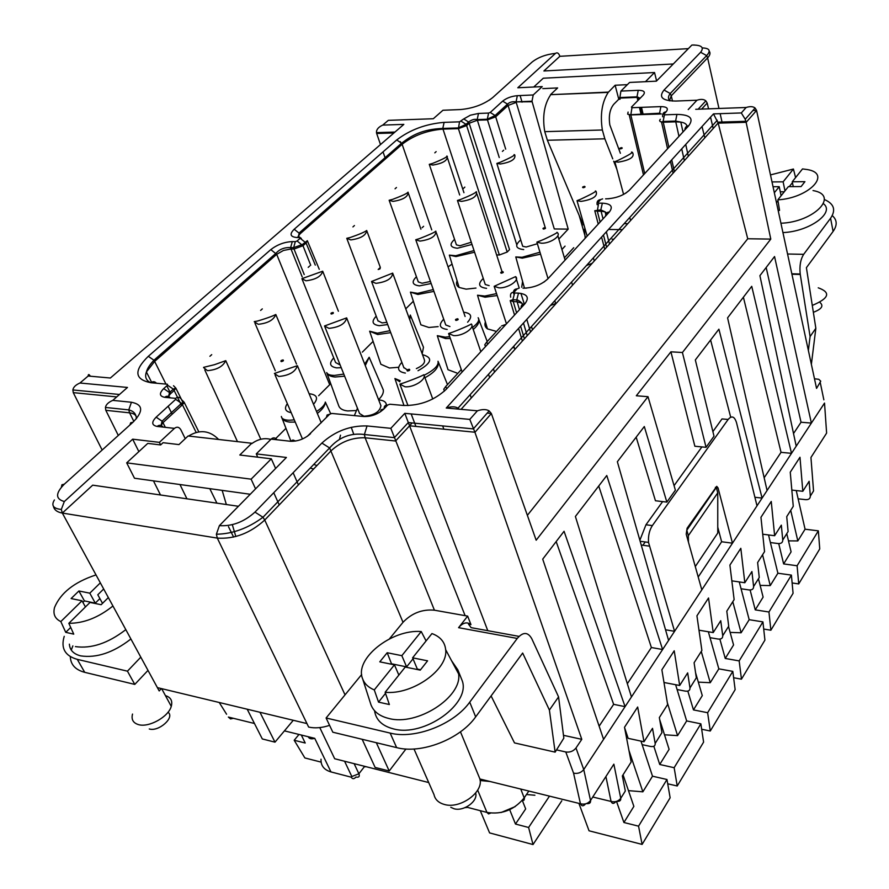 <?xml version="1.0" encoding="UTF-8"?>
<svg xmlns="http://www.w3.org/2000/svg" width="889" height="889" viewBox="0 0 889 889"><rect width="100%" height="100%" fill="white"/><g stroke="black" fill="none" stroke-linecap="round" stroke-linejoin="round"><path stroke-width="1.33" d="M777.831 199.858L788.376 186.634L801.078 186.568L804.923 181.678L792.255 181.767L802.511 168.921L807.256 169.555C832.193 173.499 809.112 198.047 777.831 199.858L779.553 210.404L778.164 210.493M147.541 670.873L134.784 684.408L84.722 672.328C75.398 669.85 70.598 664.616 70.309 656.615M71.276 650.081L72.865 645.87M319.784 727.591L334.675 758.739L428.709 782.542M61.397 487.15L61.941 484.749L64.308 484.183C55.362 493.251 55.374 499.029 64.33 501.529L132.672 439.177L138.862 451.612M153.453 480.86L160.498 494.984M64.33 501.529L61.319 509.453L62.33 513.064L92.712 485.161L238.441 506.274M161.376 688.586L159.198 690.942L62.33 513.064L217.305 538.101L216.371 534.233L219.394 525.643C232.196 526.444 244.053 521.932 254.965 512.108L262.977 517.265C248.087 528.277 232.551 533.945 216.371 534.233M185.234 438.677L180.834 429.754C179.1 426.942 176.967 426.487 174.444 428.365L159.375 442.355L132.672 439.177M688.353 48.639L559.859 56.318C558.759 53.129 557.303 52.151 555.492 53.384L517.798 87.767L542.223 86.611L533.222 94.967L531.989 101.213L568.204 229.118L554.292 228.962L516.22 102.402L508.086 105.424L507.508 104.135L502.674 101.113L490.239 112.459L495.106 115.514L487.305 119.237L487.472 119.871L495.695 116.815L495.106 115.514L507.508 104.135C509.597 102.124 512.464 101.368 516.087 101.879L532.122 101.746M102.146 450.034L73.276 392.66L72.876 389.949C73.331 387.171 75.698 384.859 79.954 383.015L88.167 376.025L110.369 378.014L403.839 124.382L382.726 125.105C378.381 127.094 376.303 129.605 376.48 132.628L376.669 133.483L393.927 132.961M403.839 124.382L397.939 129.494M110.369 378.014L111.558 376.98M88.167 376.025C88.244 373.98 88.967 374.047 90.334 376.225M385.47 158.898L383.037 151.875M380.503 144.551L376.68 133.506M382.726 125.105L388.304 120.348L432.699 118.759M620.389 153.275L609.832 124.949C608.521 115.948 609.854 109.036 613.821 104.213L618.777 99.257L615.132 85.244L608.22 92.389C601.975 102.124 600.008 114.659 602.353 129.994L604.842 138.806L612.754 158.864M613.666 161.187L616.833 169.221M640.024 98.379L638.724 98.435M620.066 99.201L618.777 99.257M533.744 87.011L543.279 78.21L654.537 72.531L645.458 81.688M656.604 80.943L654.537 72.531M608.154 92.123L550.502 94.667L557.647 87.933L542.801 88.622M627.356 84.666L615.132 85.244M608.22 92.389L550.502 94.667M583.473 223.272L582.484 223.261L547.38 140.262L544.768 131.661C542.257 116.692 544.201 104.446 550.58 94.923M585.206 238.252L584.317 229.195L585.173 229.206M175.689 399.35L175.566 398.361C178.011 396.594 180.078 397.083 181.756 399.839L184.156 402.239L182.434 404.773L181.545 403.306L175.689 399.35L156.153 417.174L162.065 421.186L162.965 422.664L161.098 425.475M628.945 750.416L642.869 791.821L628.467 790.643M792.255 181.767L793.244 186.612M344.576 761.24L351.822 776.53L351.233 777.186L330.964 771.919L314.739 738.337C311.328 739.315 309.15 738.781 308.194 736.725M412.607 657.827L427.587 660.827L420.253 670.128L405.251 667.05L385.137 692.275C412.429 695.165 448.534 669.339 445.656 649.659C444.878 642.036 440.299 636.668 431.954 633.568L412.607 657.827L417.341 669.084L420.564 669.739M561.792 800.8L533.022 844.55L528.611 827.481L549.48 796.133M480.282 810.701L489.595 832.904L533.022 844.55M173.522 385.737L175.822 388.082L174.133 390.493L173.311 389.115L167.521 385.17L163.698 388.604L169.499 392.56L168.554 396.461M534.9 795.244L526.466 794.522M509.753 809.868L515.487 824.047L525.677 808.923L522.421 800.689M515.487 824.047L528.611 827.481M502.674 101.113C506.574 98.034 511.453 96.223 517.32 95.679L516.087 101.879L531.989 101.213M175.566 398.361L164.709 397.316C166.688 395.738 168.566 395.916 170.355 397.861M183.501 403.562L175.822 388.082L173.311 389.115L169.499 392.56L170.321 393.938L168.588 396.305M82.899 602.375L84.411 600.897L78.899 590.985L89.8 593.174L99.846 583.328M95.367 575.127C74.154 582.228 60.552 593.019 54.551 607.487C52.84 614.055 54.929 618.744 60.819 621.567L82.021 600.797L71.109 598.553L78.899 590.985M391.693 664.272L387.193 652.737L379.781 661.838L394.449 664.839L398.85 675.073M392.005 663.894L406.606 666.883L401.839 655.671L421.242 631.557C391.727 628.968 353.944 658.882 362.668 678.918C364.534 683.83 368.413 687.486 374.28 689.908L378.536 702.121L385.504 693.364M387.193 652.737L401.839 655.671M670.139 797.777L642.114 844.406L638.558 826.159L666.972 779.497L670.139 797.777M103.191 589.474L97.801 594.774L102.513 603.364M107.858 598.053L101.146 604.709L90.033 602.431L68.831 623.311L73.754 634.135L65.742 632.346L60.819 621.567M400.406 141.662L401.406 144.907M406.606 666.883L413.029 658.827M378.536 702.121L389.36 704.533L385.137 692.275M165.965 384.092L154.642 361.412L146.407 371.98C144.618 376.903 146.063 380.481 150.741 382.726M461.169 121.226L466.058 124.338L466.614 125.571L458.402 128.627L459.535 121.837L463.736 118.926L468.603 122.037C471.715 119.671 474.57 118.848 477.193 119.593L477.36 120.215L469.17 123.26L509.553 249.609L507.197 252.043L499.362 254.987L496.629 254.932M640.28 98.112L637.102 97.379L619.789 98.101L620.911 91.089L629.59 82.444L656.371 81.166L691.886 45.05L694.331 44.983M808.379 350.533L810.09 336.542L815.846 328.297L806.401 267.678L833.104 231.418C837.46 225.184 837.171 219.916 832.248 215.605M824.392 199.536C834.071 203.737 836.138 209.982 830.582 218.25L803.678 254.332C800.533 259.321 799.378 265.878 800.2 274.012L810.09 336.542M125.293 630.034C107.902 643.325 91.278 648.848 75.409 646.603M68.831 623.311C83.622 623.333 98.157 617.699 112.414 606.409M295.304 241.664L297.093 240.986L302.982 245.72L294.037 249.053L293.648 247.653L295.304 241.664L292.281 241.608L290.625 247.587L291.003 248.987L283.48 250.454L276.69 254.332L270.812 249.609L148.296 356.311C133.572 370.713 134.472 379.525 151.008 382.748L167.399 384.226L167.521 385.17M318.64 395.727L329.708 384.681L276.69 254.332L154.642 361.412L153.953 360.223L276.09 253.187C279.602 249.176 284.447 247.309 290.625 247.587L293.648 247.653L302.371 244.519L307.338 240.697L306.06 242.986L300.182 238.274L297.093 240.986M65.742 632.346L70.709 627.434M82.021 600.797L85.444 606.943M64.308 484.183L132.983 422.208C143.662 411.196 143.151 404.539 131.428 402.25L112.781 400.372C108.414 402.25 105.969 404.617 105.435 407.44L105.791 410.262L118.304 435.454M285.958 428.331L275.779 438.488M84.411 600.897L95.29 603.131L89.8 593.174M95.29 603.131L99.89 598.586M789.265 186.634L792.432 182.656M780.275 191.791L784.276 191.78M776.475 202.681L777.986 200.792M823.503 203.725C835.349 212.749 809.09 231.718 782.931 232.574M813.024 190.557C839.983 195.113 814.335 222.083 780.909 223.239M165.443 695.643C170.81 697.287 172.744 700.865 171.266 706.366C168.499 716.845 148.83 727.847 138.462 724.613C133.117 722.968 131.139 719.457 132.528 714.067M522.054 102.157L520.109 95.556M579.172 215.416L585.173 236.352M478.482 113.448L488.594 113.07L487.305 119.237L477.193 119.593L478.482 113.448L470.414 115.192L463.736 118.926M163.12 427.098C161.276 424.931 159.275 424.709 157.12 426.431L174.444 428.365M703.599 742.115L677.229 785.987L674.151 767.707L700.865 723.824L703.599 742.115M163.054 442.7L178.956 444.589L188.09 435.988L251.743 443.255L239.808 455.012L271.323 458.813L251.12 479.171L126.694 462.847L147.763 443.4L160.642 444.945L163.054 442.7M370.491 703.288L370.98 704.81C373.647 711.644 379.581 716.201 388.782 718.456C417.23 726.335 462.391 697.065 458.613 673.906L457.824 669.817L451.601 660.771M460.935 677.551L462.036 680.274C471.559 703.299 424.075 737.57 393.405 728.88C382.348 726.002 376.08 720.079 374.613 711.111M507.197 252.043L466.614 125.571L469.17 123.26L468.603 122.037L466.058 124.338L458.224 127.938L442.8 128.427L444.111 122.36C425.798 123.915 409.996 129.783 396.705 139.973L294.203 229.24L300.004 233.885L297.915 236.93M666.972 779.497L652.504 776.197L640.969 741.115M259.966 712.278L274.99 742.159L262.311 738.948L247.198 709.211M624.611 727.747L628.156 738.348L644.003 741.759L637.669 707.022L624.511 727.269L631.168 762.006L622.344 775.93L625.323 790.999L620.744 798.3L613.866 764.162L609.043 771.674M770.785 239.097L747.738 238.763L718.201 123.149L746.127 122.304L770.785 239.097L682.419 352.511L706.055 447.311L714.011 436.188L695.331 359.945L718.901 329.186L762.095 498.084L701.81 589.851L686.208 534.156L687.108 528.222L716.734 486.339L718.056 487.95L732.469 543.179L721.635 541.757L717.756 527.166M764.162 477.749L781.031 452.334L791.51 453.334L767.074 490.506L727.58 317.851L751.738 286.325L791.51 453.334L796.211 446.178L759.906 275.668L774.552 256.543L811.379 423.086L796.211 446.178M793.521 433.543L801.033 422.231L766.162 267.489M801.033 422.231L811.379 423.086L824.525 403.073L826.614 433.099L810.946 457.479L813.546 490.939L811.49 494.228M396.705 139.973L401.606 143.207L299.415 232.751L297.937 237.541M413.352 301.238L405.751 308.827M373.102 341.398L362.345 352.122M781.031 452.334L743.404 297.204M578.906 803.367L589.04 830.793L642.114 844.406M386.871 322.374L382.081 322.896L377.969 320.785M485.516 346.599L484.772 344.754L486.694 342.076L500.451 327.163M409.762 319.807L410.307 315.05L423.486 347.266L422.197 353.811M398.639 367.279L389.426 368.002L380.87 364.268L380.07 361.912M316.795 465.48L313.75 464.425M559.859 56.318L543.89 70.976L673.273 63.975M430.432 281.446L422.097 283.247L418.274 281.891L417.841 280.68M274.99 742.159L293.281 720.279M623.045 774.819L633.868 806.379L623.911 822.503L638.558 826.159M489.15 285.636L485.272 284.502L484.516 282.224M460.424 370.569L461.213 369.346M461.302 369.613L445.678 386.548L443.755 389.238L444.389 391.149M355.489 410.574L347.677 410.929C342.876 410.407 339.92 408.762 338.798 405.984L326.708 372.569C327.73 375.102 330.519 376.592 335.064 377.014L344.632 376.191M340.131 364.957L335.598 362.534L302.16 279.313M564.404 257.81L573.738 247.687M702.032 126.494L704.821 137.839M701.621 109.091L707.188 103.057L708.566 108.847M710.533 117.148L713.211 128.483M438.144 326.619L428.854 327.474L420.897 324.829L419.441 320.273M537.367 243.73L526.166 247.02L522.699 246.275L521.721 243.164M167.999 712.245C175.255 717.223 158.798 732.025 149.274 728.969M471.27 242.23L459.924 245.764L456.413 244.853L455.701 242.719M771.996 181.923L783.12 181.834L793.421 169.032L770.485 174.911M773.03 186.723L779.22 186.69L774.33 192.746M475.993 288.058L466.136 289.147L459.113 287.458C456.557 285.858 455.879 283.635 457.102 280.802M779.22 186.69L781.109 195.758M321.096 762.117L304.871 757.95L294.192 740.27L298.993 734.458M294.192 740.27L305.216 743.015L301.315 735.036M456.79 372.98L448.023 369.724L446.489 364.834M449.934 326.563L445.756 324.963L445.278 323.596M380.836 405.473L380.925 405.695C379.892 411.829 374.247 415.341 363.99 416.23L359.578 413.541L324.763 326.552M120.393 393.683L127.483 387.448L79.954 383.015M130.383 639.391C113.114 652.682 96.545 658.182 80.71 655.882C73.565 654.06 69.787 650.148 69.375 644.147M64.23 636.335C60.63 648.192 64.975 655.86 77.276 659.36L127.449 671.173L140.34 657.66M127.449 671.173L134.784 684.408M345.032 694.865L264.733 520.043C250.209 533.222 234.407 539.245 217.305 538.101L306.949 723.568L157.386 687.63M306.949 723.568L308.639 727.069C314.85 728.48 321.829 727.913 329.586 725.357M276.957 439.766C275.19 437.499 273.245 437.277 271.123 439.11L256.276 453.89L286.414 457.468L219.394 525.643M298.426 484.883L293.114 472.748M519.032 636.38L471.114 627.645L468.503 624.167L470.959 624.611C467.025 621.589 462.891 622.611 458.58 627.678L467.658 616.11L434.421 610.198C422.286 609.087 411.818 613.121 403.017 622.3L389.426 638.88M814.48 378.77L818.802 379.303L820.736 381.192L816.558 388.393L756.572 110.425L755.083 108.025C753.105 106.402 750.127 106.224 746.138 107.491L741.304 112.947L713.489 113.892L718.201 123.149M741.304 112.947L745.215 119.27L746.149 122.304M767.074 490.506L762.095 498.084L754.905 497.273M823.847 399.817L820.303 382.792M695.72 109.303L746.138 107.491M707.188 103.057L705.844 100.868C703.899 99.179 700.932 98.957 696.954 100.224L688.219 109.58M565.06 246.12L561.926 249.487M583.073 224.773L581.851 224.761M584.773 231.818L584.084 232.562M558.837 239.085L568.204 229.118M637.858 100.59L636.991 96.823L638.235 90.322L620.911 91.089M638.235 90.322C644.058 90.356 645.714 91.978 643.169 95.167L639.702 98.712M643.169 95.167L631.412 107.136L631.968 107.702L630.812 114.903L627.69 114.181L628.09 112.07M643.48 174.922L629.201 114.803L659.594 113.225L660.883 106.613L631.968 107.702M659.727 113.903L659.594 113.225L661.316 113.97L630.812 114.903L644.714 173.577M660.883 106.613C666.961 106.702 668.728 108.414 666.183 111.77C663.438 112.181 662.261 113.859 662.649 116.792M661.549 122.104L663.105 121.471L663.25 122.215L660.194 121.626L659.594 120.593L660.294 119.282M664.416 114.837L676.929 114.403L675.618 121.082L663.105 121.471L664.416 114.837L663.816 114.248L666.183 111.77M687.008 126.138C686.597 124.071 684.53 122.715 680.818 122.093L675.762 121.826L678.974 136.35M340.52 435.166L339.465 439.288M382.281 387.56L383.303 389.938C383.726 392.905 382.148 396.15 378.57 399.672M495.417 331.13L487.461 328.886C485.038 327.119 484.361 324.796 485.405 321.929M521.721 287.225L522.588 281.391M448.067 266.9L452.057 264.1M329.708 384.681L330.752 383.748M233.607 537.1L228.473 526.666M216.916 503.152L209.793 488.661M159.375 442.355L160.642 444.945M179.967 484.538L186.934 498.807M250.254 494.262L134.495 478.238L126.694 462.847M255.554 488.861L251.12 479.171M271.323 458.813L275.612 468.459M270.834 439.399C264.455 437.688 258.132 439.077 251.876 443.567L251.743 443.255M188.579 436.043C199.714 429.243 209.737 430.387 218.65 439.477M235.829 536.534L232.318 524.677M226.351 504.519L222.161 490.372M256.276 453.89L257.754 457.179M273.756 492.717L279.235 504.896M307.305 436.332L329.608 414.274L327.096 414.985L326.363 417.574M310.561 433.643C304.583 438.944 297.882 441.489 290.459 441.266L293.003 439.988L295.593 441.055M384.148 408.718C384.015 406.184 385.17 404.973 387.615 405.062L383.959 408.918L381.214 409.762L380.448 411.818M522.976 305.883L521.987 303.216L517.12 301.749L516.753 299.893L518.52 293.126L514.642 292.981L512.864 299.737L513.242 301.582L510.197 300.615L514.542 315.05M510.675 297.17C510.008 294.015 511.164 292.325 514.12 292.103L517.187 288.836C514.22 289.058 513.075 290.747 513.731 293.903M544.024 282.057L547.813 278.879C541.357 284.824 533.122 287.925 523.11 288.203L523.021 288.192M606.642 212.993L605.12 211.871L601.064 211.193L603.042 218.872M598.597 203.17L602.353 203.17L600.808 209.882L594.774 210.715L597.308 211.182L598.597 203.17L598.019 202.448L600.697 199.581C597.819 199.914 596.641 201.614 597.141 204.681M605.565 198.858L609.165 198.725M390.149 733.081L396.638 747.616C421.364 754.25 460.013 739.181 475.671 716.878L522.665 653.048L549.402 710.044L558.57 696.898L531.778 638.713C527.888 631.857 523.054 631.768 517.254 638.435L469.736 702.154C453.901 724.435 414.974 739.592 390.149 733.081L326.096 717.99L361.679 674.529M396.638 747.616L332.83 732.214L326.096 717.99M467.658 616.11L470.959 624.611M465.125 615.655L390.827 428.331L367.046 425.942L364.39 434.51C350.688 432.699 339.087 437.177 329.597 447.934L403.017 622.3M713.489 113.892L446.245 408.029L477.404 410.807L469.792 419.397L404.806 413.341L487.783 630.69M469.792 419.397L474.926 432.276L581.784 739.337L575.983 748.005C573.372 751.216 569.971 752.55 565.793 751.983L573.561 773.163C577.783 773.941 581.184 772.741 583.751 769.541L575.983 748.005M477.404 410.807C482.427 409.14 486.339 409.173 489.139 410.896L491.339 413.485L487.194 413.107M446.245 408.029C451.279 406.362 455.19 406.406 457.991 408.173L459.202 409.184M747.738 238.763L527.366 515.342M682.419 352.511L670.917 351.822L636.313 395.772L648.003 396.683L536.167 540.212L491.361 413.541L474.948 432.298M706.055 447.311L694.865 446.245L670.917 351.822M665.539 629.779L674.573 631.312L668.584 640.424L617.355 461.724L644.314 426.531L666.85 502.107L655.449 500.751L636.168 437.155M642.88 545.257L645.225 541.957M730.691 417.185L710.6 340.009M798.133 498.818L805.69 499.662C808.723 499.796 810.268 498.607 810.324 496.084L809.146 481.282L802.811 491.284L799.978 457.246L790.254 472.215L793.266 506.33L786.732 516.642L788.099 531.522L786.054 534.778M757.006 505.841L736.514 422.653C734.525 416.408 731.736 415.341 728.147 419.452L652.359 525.588C649.381 530.211 648.103 535.823 648.526 542.401L674.573 631.312L701.81 589.851M668.584 640.424L583.751 769.541L590.529 800.478C590.852 802.889 589.496 803.923 586.473 803.578M642.125 744.638L650.504 746.449C653.793 746.96 655.349 745.949 655.171 743.426L652.515 728.347L644.003 741.759M677.096 689.542L685.297 691.12C688.531 691.542 690.086 690.475 689.975 687.942L687.675 672.884L679.685 685.486L674.218 650.792L661.872 669.773L667.628 704.499L659.349 717.556L661.938 732.636L655.171 743.426M710.022 637.68L718.045 639.035C721.235 639.369 722.79 638.269 722.724 635.735L720.746 620.711L713.222 632.579L708.533 597.986L696.932 615.821L701.888 650.459L694.098 662.75L696.331 677.807L689.975 687.942M741.059 588.762L748.927 589.929C752.061 590.185 753.616 589.051 753.594 586.518L751.916 571.56L744.826 582.74L740.815 548.302L729.902 565.093L734.136 599.597L726.802 611.165L728.713 626.178L722.724 635.735M770.385 542.546L778.097 543.546C781.175 543.735 782.731 542.568 782.753 540.045L781.331 525.155L774.63 535.723L771.252 501.463L760.951 517.309L764.551 551.636L757.628 562.548L759.25 577.506L753.594 586.518M826.414 430.132L826.614 433.099L824.37 436.599M556.525 749.883L565.793 751.983M480.104 780.498L490.106 781.509M362.167 739.292L375.136 767.451L389.204 770.996L405.962 748.994M376.336 742.715L389.204 770.996M558.57 696.898L563.837 738.126L555.125 752.138L514.498 742.904L491.095 695.92M555.125 752.138L549.402 710.044M478.715 776.053L479.727 778.508C484.483 791.61 460.346 809.435 444.289 804.434C438.51 802.789 435.088 799.522 434.01 794.633L414.007 748.994M475.659 793.044C478.226 801.167 463.68 811.746 453.979 808.723L450.767 807.301M581.784 739.337L563.482 735.314M603.587 739.348L542.712 559.137L564.059 531.278L625.078 706.655L613.643 704.332L556.17 541.568M631.446 696.943L575.394 516.476L606.776 475.515L662.605 649.515L651.381 647.525L598.741 486.005M666.85 502.107L675.384 490.172L648.003 396.683M639.869 540.245L645.97 524.766L662.605 501.607M728.147 419.452L721.99 418.93L712.889 431.598M701.899 446.911L674.062 485.65M698.209 577.017L721.635 541.757M695.287 566.571L717.756 533.044L717.756 492.873L716.334 487.439L686.808 530.2L688.342 535.678L717.756 492.873M716.334 487.439L715.367 487.339M688.442 542.134L688.342 535.678M627.334 683.719L651.381 647.525M599.142 726.169L613.643 704.332M407.273 369.891L403.795 367.49M392.96 273.868L424.353 359.712C425.32 362.823 422.653 365.779 416.352 368.602M802.811 491.284L791.832 490.083M792.132 582.962L798.722 583.917L819.747 548.924L818.358 530.844L805.067 529.211L796.255 490.572M778.731 543.59L783.631 563.915L797.1 565.76L798.722 583.917M783.631 563.915L791.088 551.858L786.932 534.3M790.71 510.353L797.822 540.934L788.487 540.868M805.067 529.211L797.822 540.934M818.358 530.844L797.1 565.76M793.421 169.032L795.588 177.6M784.987 190.891L783.12 181.834M815.846 328.297L811.368 364.357M819.902 302.416C823.925 305.838 821.747 309.139 813.357 312.295M663.861 681.741L664.105 682.519L679.685 685.486M713.222 632.579L698.987 630.201M744.826 582.74L731.836 580.85M774.63 535.723L762.718 534.211M750.116 590.007L755.25 609.865L768.952 611.999L770.874 630.223L763.707 629.056M463.947 192.702L442.989 129.105C427.164 130.383 413.541 135.439 402.117 144.296L401.606 143.207C411.34 135.761 421.853 129.227 442.811 128.427L442.989 129.105L458.402 128.627L499.362 254.987M755.25 609.865L763.118 597.119L758.461 578.761M762.562 554.769L770.241 585.595L760.151 585.384M768.529 534.945L777.886 573.216L770.241 585.595M770.874 630.223L793.077 593.285L791.399 575.116L768.952 611.999M777.886 573.216L791.399 575.116M719.868 639.102L725.246 658.449L739.17 660.905L741.448 679.174L733.614 677.74M725.246 658.449L733.569 644.97L728.524 626.478M732.792 601.731L741.104 632.779L730.147 632.401M739.27 581.928L749.183 619.689L741.104 632.779M749.183 619.689L762.929 621.889L739.17 660.905M741.448 679.174L764.918 640.124L762.929 621.889M667.328 702.666L677.574 735.625L664.505 734.781M394.449 664.839L374.28 689.908M695.598 672.84L702.288 695.62L693.464 709.9L687.83 691.12M701.254 651.459L710.255 682.708L698.321 682.119M708.344 631.757L718.823 668.85L710.255 682.708M718.823 668.85L732.803 671.373L707.633 712.711L693.464 709.9M701.677 729.247L710.278 731.014L735.147 689.653L732.803 671.373M710.278 731.014L707.633 712.711M623.911 822.503L616.51 801.4M652.504 776.197L642.869 791.821M659.705 719.668L669.106 749.327L659.738 764.484L653.837 746.26M675.629 684.719L686.652 720.923L677.574 735.625M686.652 720.923L700.865 723.824M659.738 764.484L674.151 767.707M667.717 783.798L677.229 785.987M421.242 631.557L426.075 640.936M818.236 287.814C831.137 292.437 829.148 298.304 812.29 305.416M364.668 766.329L358.889 773.774L354.133 763.662M351.233 777.186C352.477 779.197 354.055 779.153 355.944 777.075C358.912 777.597 359.901 776.497 358.889 773.774L351.822 776.53M219.25 702.499L226.584 714.234M314.739 738.337L284.424 730.869M254.454 723.49L228.351 717.067L230.529 718.923L233.374 718.301M53.44 506.319C54.218 509.908 57.185 512.153 62.33 513.064M112.781 400.372L127.483 387.448M157.12 426.431C151.652 425.253 151.33 422.164 156.153 417.174M164.709 397.316C159.375 396.261 159.042 393.36 163.698 388.604M270.812 249.609C277.268 244.631 284.424 241.952 292.281 241.608M300.182 238.274L299.949 237.574L296.926 237.53C290.203 236.896 289.303 234.129 294.203 229.24M459.535 121.837L444.111 122.36M488.594 113.07L490.239 112.459M533.222 94.967L517.32 95.679M555.492 53.384C545.99 54.385 538.189 57.285 532.078 62.063L492.717 97.568C483.994 104.391 473.226 108.38 460.435 109.558L442.966 110.247L433.299 118.737M547.38 140.262L604.842 138.806M627.756 223.672L624.178 223.639M612.088 239.163L613.832 239.185M334.62 772.874L330.964 771.919C324.018 769.863 320.707 765.618 321.029 759.206M181.6 405.54L174.133 390.493L170.321 393.938M584.484 186.368C582.506 186.834 582.073 187.29 583.162 187.746C585.151 187.279 585.584 186.812 584.484 186.368M396.472 187.512L395.06 188.79L396.472 187.512M506.463 323.829L494.162 286.314L498.918 287.847C507.863 288.469 520.254 280.079 515.576 276.623L515.642 276.835M166.821 385.804L170.71 393.594M172.188 414.185L168.177 406.206M151.608 382.292L146.407 371.98C147.341 368.446 149.863 364.523 153.953 360.223L148.296 356.311M151.008 382.748C152.908 381.237 154.742 381.403 156.508 383.248M791.921 274.234L800.267 274.468M310.717 265.244L302.982 245.72L306.06 242.986L315.306 265.122M304.216 274.545L294.037 249.053L291.003 248.987L302.216 276.957M502.752 271.656C500.663 272.134 500.163 272.656 501.252 273.223C503.341 272.745 503.841 272.223 502.752 271.656M499.251 157.531L487.472 119.871L477.36 120.215L516.753 244.708M545.168 227.417L508.086 105.424L495.695 116.815L505.697 149.141M196.169 432.432L182.434 404.773L162.965 422.664L165.354 427.353M587.151 236.13L577.017 200.681L581.017 201.403C593.074 199.48 598.064 196.091 595.997 191.246M366.246 766.729L364.334 766.763M409.551 425.72L412.129 422.942M301.36 238.474L299.193 236.841L296.926 237.53M300.004 233.885L402.117 144.296L431.743 229.907M462.147 371.991L448.601 333.531L453.579 335.586C462.347 336.398 475.148 327.985 471.348 323.974L471.381 324.074M457.624 318.751C455.479 319.229 454.946 319.784 456.013 320.429C458.168 319.951 458.702 319.384 457.624 318.751M376.225 316.184C371.202 321.496 372.213 324.663 379.27 325.685L387.693 324.563M486.694 342.076L487.828 344.076M380.87 364.268L369.635 331.197L377.714 334.531L390.727 332.653M274.423 373.569L278.79 376.469C289.136 375.525 295.337 371.935 297.404 365.69L321.24 422.786M310.217 468.103L313.461 468.948M281.268 361.612C283.324 361.156 283.913 360.59 283.046 359.923C281.002 360.378 280.402 360.945 281.268 361.612M418.274 281.891L389.138 200.258L393.005 201.392C402.984 199.869 408.04 196.858 408.184 192.357M416.441 276.746C411.251 281.913 412.252 284.958 419.452 285.869L431.165 283.513M378.069 321.051L346.766 238.308L350.788 239.908C360.69 238.53 366.001 235.418 366.724 230.573M623.589 194.435L614.832 161.72L618.311 162.142C630.268 160.109 634.99 156.875 632.479 152.441M621.611 147.63C619.689 148.096 619.266 148.519 620.366 148.919C622.3 148.463 622.711 148.03 621.611 147.63M485.272 284.502L457.446 200.458L461.38 201.403C472.137 199.725 477.182 196.569 476.526 191.935M487.461 328.886L477.515 295.215L485.05 297.193L497.195 295.548M463.469 188.412L464.847 187.101L463.469 188.412M483.26 278.424C477.504 283.991 478.604 287.303 486.561 288.347M209.904 356.289L211.715 354.655L209.904 356.289M203.581 367.602L207.47 370.646C216.805 369.868 222.906 366.535 225.773 360.656L214.482 364.69L203.614 367.346M308.205 267.367L309.794 265.933L308.205 267.367M543.546 229.095C545.579 228.617 546.046 228.129 544.946 227.628C542.923 228.095 542.446 228.584 543.546 229.095M536.878 242.13L541.301 243.219C550.458 243.653 562.437 235.263 556.847 232.385C559.892 231.785 544.768 239.163 540.756 240.641L536.878 242.13L548.046 278.635M420.897 324.829L410.429 292.125L417.952 294.459L433.932 291.381M524.488 288.214L515.776 256.943L522.265 258.154L540.556 254.143M352.933 226.906L354.433 225.55L352.933 226.906M301.916 278.746L305.972 280.791C315.717 279.591 321.296 276.401 322.696 271.212L301.904 278.679M333.731 357.9C328.752 363.401 329.741 366.724 336.687 367.879L341.22 367.69M360.778 354.089L360.167 352.511M434.81 152.841L436.143 151.63L434.81 152.841M505.997 324.341L501.54 325.974M520.71 239.908C514.531 245.386 515.531 248.609 523.71 249.587M254.287 321.774L258.288 324.285C267.811 323.296 273.645 320.04 275.812 314.506L296.515 364.079M281.569 417.297C282.535 419.986 285.269 421.597 289.781 422.119L295.237 422.075M317.329 413.418C322.496 409.473 325.174 405.684 325.341 402.061C324.829 404.873 321.896 408.018 316.54 411.507M313.517 404.284C318.351 398.55 317.317 395.083 310.428 393.894L309.15 393.827M262.311 308.883L260.621 310.417L262.311 308.883M287.336 403.639C283.98 408.54 285.269 411.551 291.192 412.652M445.678 386.548L446.745 388.726M456.413 244.853L429.276 164.343L432.821 165.065C442.844 163.42 447.667 160.509 447.278 156.331M803.678 254.332L787.554 254.01M407.995 405.595L399.861 384.126L404.962 386.759C413.585 387.793 426.798 379.325 423.831 374.736L423.842 374.769M454.568 239.374C449.089 244.464 450.045 247.42 457.413 248.242L472.003 244.419M502.396 151.408L503.696 150.174L502.396 151.408M522.699 246.275L496.851 163.42L500.374 163.998C511.142 162.198 515.931 159.164 514.753 154.897M459.113 287.458L449.334 255.11L455.979 256.577L474.582 252.22M409.251 369.235C407.04 369.713 406.462 370.313 407.518 371.035C409.729 370.557 410.307 369.957 409.251 369.235M467.603 322.207C472.704 316.562 471.403 313.228 463.68 312.217L463.625 312.217M443.722 319.173C438.255 324.863 439.399 328.285 447.178 329.441M449.712 336.675L445.278 337.175L437.31 335.675L445.6 338.565L450.334 338.453M400.239 380.736L394.916 378.547L399.794 381.792M418.019 370.724C431.643 363.101 433.276 357.778 422.897 354.767L422.531 354.755M401.861 362.356C396.572 368.213 397.739 371.78 405.362 373.069M386.404 405.117C386.248 402.195 383.959 400.495 379.547 400.006L378.681 399.95M357.445 408.218L354.344 415.619M324.541 326.019L328.952 328.374C339.476 327.208 345.377 323.707 346.654 317.884L324.529 325.974M331.319 314.039C333.319 313.584 333.875 313.05 332.986 312.45C330.986 312.906 330.43 313.439 331.319 314.039M445.756 324.963L415.752 239.741L419.964 241.108C430.676 239.574 435.999 236.307 435.932 231.284M423.608 226.306L422.142 227.695L423.608 226.306M73.265 392.627L116.715 396.916M105.813 410.318L129.605 412.84L133.85 421.408M131.428 402.25L128.772 409.885L129.605 412.84C134.217 413.407 136.528 415.307 136.55 418.552M84.722 672.328L77.276 659.36M129.894 424.998L130.661 422.797L132.983 422.208M434.421 610.198L365.112 437.788C352.377 437.41 341.076 441.7 331.219 450.656L264.733 520.043L262.977 517.265L329.597 447.934L321.874 443.078C335.042 431.198 350.099 425.487 367.046 425.942M395.616 441.022L365.112 437.788L364.39 434.51L394.305 437.632M321.874 443.078L254.965 512.108M691.886 45.05C701.532 44.906 704.444 47.317 700.632 52.273L664.027 90.033C658.382 97.179 662.294 100.857 675.762 101.057L696.954 100.224M676.929 114.403C690.131 114.625 694.065 118.404 688.731 125.738L629.401 190.213C623.678 195.436 615.988 198.314 606.365 198.858M602.62 198.869L600.697 199.581M602.353 203.17C611.01 203.681 613.354 206.626 609.365 211.993L547.813 278.879M516.409 279.224L519.22 288.058L517.187 288.836M514.12 292.103L514.642 292.981M518.52 293.126C527.421 294.07 529.533 297.637 524.866 303.827C522.288 303.882 521.032 305.238 521.098 307.916M387.615 405.062L389.838 404.228L403.706 405.473C420.175 405.706 434.321 400.339 446.145 389.382L524.866 303.827M383.959 408.918C378.203 414.141 371.513 416.685 363.879 416.53L331.808 413.441L329.608 414.274M271.123 439.11L290.459 441.266M404.806 413.341L390.827 428.331M746.16 122.36L756.572 110.458M756.561 110.403L752.883 110.525M675.762 101.057L678.529 100.946M830.582 218.25L833.104 231.418M700.632 52.273L706.655 55.607L707.611 57.885C710.089 55.229 710.622 52.984 709.222 51.14M672.506 101.068L671.251 95.834L707.611 57.885L718.979 108.469M720.146 113.659L722.246 123.026M669.439 100.801L671.251 95.834L670.228 93.512L664.027 90.033M528.588 65.208L532.078 62.063M492.717 97.568L489.383 100.135M641.113 114.548L639.447 107.413M641.514 107.336L643.18 114.481M682.996 131.972L680.818 122.093L675.618 121.082L675.762 121.826L663.25 122.215L668.906 147.285M671.74 159.842L674.418 171.699M684.341 160.642L681.73 148.841M684.897 129.905C685.041 127.349 686.319 125.96 688.731 125.738M625.634 193.257L629.401 190.213M527.233 335.642L523.465 323.029M519.487 309.683L517.12 301.749L513.242 301.582L516.598 312.806M520.61 326.174L524.399 338.798M526.677 288.092L523.11 288.203M605.542 216.138C605.587 213.516 606.865 212.138 609.365 211.993M609.487 244.019L606.354 231.807M605.12 211.871L600.808 209.882L601.064 211.193L597.308 211.182L600.119 222.05M603.453 234.996L606.609 247.22M458.58 627.678L517.254 638.435M475.671 716.878L469.736 702.154M395.594 440.955L409.585 425.798L474.904 432.232M461.058 409.351L718.168 122.982M782.753 540.045L788.099 531.522M813.302 487.75L813.546 490.939L810.324 496.084M613.866 764.162L590.529 800.478C588.007 803.656 584.64 804.745 580.45 803.756C581.706 806.412 583.406 806.445 585.562 803.856M479.849 778.986L580.45 803.756L573.561 773.163M477.671 790.132L486.95 812.424L466.314 807.068M467.581 807.401L464.98 807.668M528.833 791.043L524.232 797.811C514.32 809.912 501.896 814.791 486.95 812.424L488.517 813.924L490.606 813.091M515.209 806.59L501.14 812.513M522.021 800.678L523.965 800.2L524.443 798.544L520.776 789.065M378.181 269.489C380.125 269.034 380.648 268.545 379.747 268L378.181 269.489M641.236 545.035L649.226 546.124M652.359 525.588L645.97 524.766M716.423 487.772L718.056 487.95M605.909 776.553L611.065 801.445C615.144 802.389 618.366 801.345 620.744 798.3C621.011 800.589 619.7 801.589 616.81 801.3M592.763 797.011L611.065 801.445C612.221 803.989 613.799 804.034 615.81 801.589M403.939 367.902L371.535 281.491L375.903 283.347C386.548 281.991 392.16 278.601 392.727 273.19M473.226 329.463C478.038 325.418 479.827 321.774 478.582 318.529M365.268 365.59L369.168 357.267L383.303 389.938M424.931 377.725C435.099 372.191 439.466 366.701 438.021 361.256L447.489 384.593M54.418 499.974C50.995 505.441 53.296 508.608 61.319 509.453M394.972 132.061L376.48 132.628M544.768 131.661L602.353 129.994M609.621 229.484L622.411 229.629M198.825 431.854L184.145 402.228L181.545 403.306L162.065 421.186L161.165 425.164M310.383 737.27L311.117 738.781M550.424 305.527L555.658 303.527M514.853 349.421L513.798 346.199M494.162 286.314L515.576 276.623M577.017 200.681L580.573 199.269C591.896 193.98 596.841 191.213 595.408 190.946M445.656 649.659L458.613 673.906M448.601 333.531L452.812 332.086C458.257 330.063 469.225 325.518 471.348 323.974M512.186 347.999L514.164 347.31M410.307 315.05L409.407 318.84M389.982 330.686L377.369 333.186L369.635 331.197M471.281 397.95L470.137 394.683M302.471 438.977L275.101 375.058M274.412 373.458L297.404 365.69M420.93 229.229L408.518 193.635M586.462 265.522L592.041 263.344M380.359 267.489L366.913 231.096M614.832 161.72L617.955 160.431C629.501 154.764 634.013 151.975 631.512 152.075M502.052 271.734L476.993 194.124M515.776 276.812L516.709 280.191M496.562 293.614L484.783 296.059L477.515 295.215M457.446 200.458L460.88 199.369C471.081 195.191 476.193 192.635 476.204 191.68M555.758 303.86L554.792 300.682M433.299 289.558L417.674 293.359L410.429 292.125M346.766 238.308L350.155 237.53C359.323 234.352 364.834 232.007 366.69 230.495M338.398 311.228L322.696 271.212M326.708 372.569C327.508 374.48 330.163 375.425 334.653 375.402L343.787 374.08M515.776 256.943L522.054 257.277L539.967 252.22M408.007 192.168C407.484 193.324 402.306 195.747 392.471 199.425L389.138 200.258M275.301 370.78L254.954 323.174M294.281 419.864L289.292 420.241C284.336 420.13 281.691 418.875 281.368 416.452M282.18 418.563L290.981 441.311M254.287 321.607L257.421 321.073C270.167 317.273 273.712 315.506 275.812 314.506M446.845 156.031C447.567 156.853 442.744 159.331 432.398 163.487L429.276 164.343M800.2 274.012L791.821 273.79M459.68 194.98L447.6 158.309M415.896 426.42L411.163 413.93M514.12 154.553C515.442 155.075 510.719 157.686 499.974 162.376L496.851 163.42M494.528 372.069L493.428 368.824M399.861 384.126L404.084 382.781C420.83 376.658 422.375 375.458 423.831 374.736M449.334 255.11L455.768 255.732L474.026 250.542M415.752 239.741L419.352 238.663C429.287 234.829 434.765 232.329 435.799 231.14M437.31 335.675L448.023 369.724M380.925 405.695L346.654 317.884M394.916 378.547L403.973 405.495M72.876 389.949L119.482 394.483M105.435 407.44L128.772 409.885C133.817 411.151 136.339 414.118 136.328 418.797M745.904 121.304L717.945 122.16M745.215 119.27L755.083 108.025M698.121 109.225L705.844 100.868M669.906 100.857C667.906 98.779 668.017 96.323 670.228 93.512L706.655 55.607C711.078 50.717 709.611 48.162 702.277 47.917M638.491 97.446L638.958 99.457M640.802 107.369L642.458 114.503M619.666 97.557L636.991 96.834L638.491 97.412M661.549 122.093L667.572 148.73M670.417 161.287L673.106 173.166M688.308 156.231L685.73 144.44M522.01 303.305L522.365 304.505M526.788 319.384L530.522 331.975M516.753 299.893C517.831 299.86 519.576 300.971 521.987 303.216M516.753 299.904L512.864 299.737L510.197 300.604M518.565 328.43L522.365 341.065M605.142 211.938L605.765 214.36M594.763 210.715L598.23 224.095M601.586 237.052L604.764 249.287M394.316 437.666L408.329 422.519M473.693 428.931L408.351 422.575M473.581 428.609L489.139 410.896M717.301 120.237L457.991 408.173M260.799 439.266L225.773 360.656M648.526 542.401L640.158 541.268M594.263 260.977L593.363 257.854M307.338 240.697L319.262 269.3M371.535 281.491L392.694 273.123M351.244 427.298L353.733 434.221M325.341 402.061L330.652 413.629M532.5 329.775L531.478 326.574M524.399 304.338L520.91 293.359M465.091 316.484L436.355 232.762M462.036 680.274L457.824 669.817M478.971 319.907L487.216 341.509M237.463 441.622L204.77 369.868M171.266 706.366L161.654 688.653M572.538 285.18L571.605 282.024M565.093 260.11L557.859 235.774M362.668 678.918L370.98 704.81M479.727 778.508L460.458 731.814M443.867 429.176L442.666 425.909M432.765 399.017L424.075 375.402M489.639 377.503L488.528 374.258M480.816 351.7L471.926 325.663M630.579 220.528L629.756 217.449M424.053 375.314C434.254 370.046 438.91 365.357 438.021 361.256M364.69 364.101L369.168 357.267M478.138 317.74C479.76 320.162 477.893 323.396 472.526 327.441"/></g></svg>
